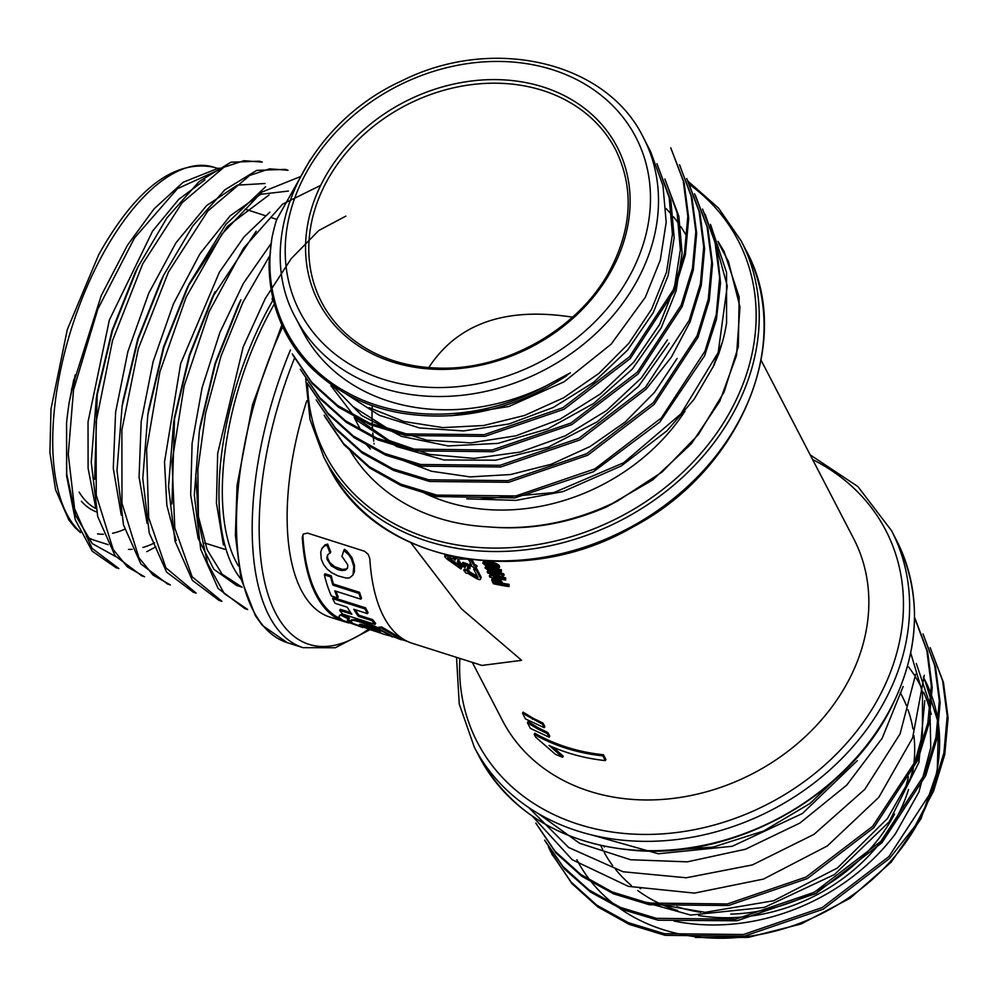 <?xml version="1.0" encoding="UTF-8"?>
<svg xmlns="http://www.w3.org/2000/svg" width="998" height="998" viewBox="0 0 998 998"><rect width="100%" height="100%" fill="white"/><g stroke="black" fill="none" stroke-linecap="round" stroke-linejoin="round"><path stroke-width="1.5" d="M244.872 608.618L218.113 588.446L200.723 549.337L194.311 494.933L199.351 431.148L215.456 363.684L240.917 299.862M320.732 185.341L282.559 204.178L243.549 248.215L209.056 311.85L184.143 385.976L172.068 461.538L174.775 527.942L192.09 576.719L221.905 601.332L219.111 600.447L192.389 580.362L174.987 541.116L168.525 486.662L173.615 422.828L189.795 355.263L215.169 291.578M300.273 176.658L261.925 192.065L221.993 234.056L186.177 297.105L159.842 372.029L146.594 449.387L148.652 517.625L165.893 567.812L196.144 593.124L193.338 592.263L166.616 572.116L149.226 532.944L142.776 478.504L147.829 414.794L163.984 347.104L189.433 283.382L225.86 224.4L265.593 186.738M167.602 584.017L140.893 563.995L123.465 524.836L117.003 470.283L122.068 406.585L138.235 338.983L163.622 275.298L192.826 225.86L224.849 189.82L256.686 170.384L285.203 169.386M141.828 575.871L115.119 555.811L97.729 516.615L91.242 462.236L96.319 398.427L112.437 330.849L137.836 267.127L166.978 217.789L199.051 181.611L230.937 162.212L259.43 161.189L262.237 162.063M118.849 568.586L116.055 567.7L92.24 551.208L75.324 519.896L66.592 475.921L66.567 423.065L66.716 473.925L75.499 515.28L92.303 543.611L115.681 556.547M220.121 169.298L177.532 188.61L134.443 238.073L97.879 308.968L73.528 389.906L68.276 454.265L74.588 508.755L92.016 548.301L118.862 568.561M262.224 162.1L243.999 160.703L224.039 167.177L182.135 202.719L142.726 263.821L112.549 340.48L96.095 421.842L96.232 495.158L113.198 549.524L127.37 566.901L144.623 576.782M287.998 170.259L269.685 168.837L249.712 175.423L207.846 211.002L168.525 271.918L138.31 348.676L121.868 429.988L121.981 503.279L138.897 557.682L153.118 575.135L170.371 584.94L167.589 584.08M269.41 256.311L242.913 302.332L221.057 355.999L205.563 413.284L197.853 469.559L198.44 520.831L207.509 563.271L224.288 593.598L247.666 609.491M73.528 389.906L75.249 374.749L69.186 402.493A215.431 95.384 107.6 0 0 66.567 423.065M572.54 317.177C505.562 306.698 457.633 323.502 428.741 367.588M349.961 450.348A208.906 171.332 152.6 0 0 488.546 526.882C528.079 530.425 567.226 523.85 605.998 507.171L652.767 479.876L691.365 443.761L719.82 401.208L736.524 355.425L739.98 306.972L728.428 261.414L718.797 243.524M488.546 526.894C532.62 530.387 575.734 521.692 617.899 500.784L605.986 507.171M617.899 500.784L662.123 472.004L698.263 434.754L724.074 392.077L738.32 346.668L739.156 297.017L724.037 251.334L718.011 241.354M410.914 542.85L461.45 608.83L521.63 660.339L481.947 665.429L412.174 643.261A197.741 87.55 -72.4 0 1 369.821 558.743L368.125 554.264L364.569 551.27L307.571 533.107L303.23 534.067L302.282 537.273A197.741 87.55 107.6 0 0 344.634 621.791A197.741 87.55 107.6 0 0 346.406 622.303L348.876 622.964M389.544 635.714L391.865 636.45M401.595 639.543L407.446 641.402M303.167 534.142L302.918 536.088A196.444 86.976 107.6 0 0 340.218 618.648M372.279 405.587L372.104 409.255M372.029 411.675L372.042 420.17M372.117 422.478L372.603 430.799M372.79 433.007L373.714 441.153M374.013 443.349L374.1 443.985M306.798 400.734A197.741 87.55 107.6 0 0 329.901 617.101L344.634 621.791M472.291 662.36L502.58 720.718A197.741 162.175 -27.4 0 0 670.456 798.712A197.741 162.175 -27.4 0 0 847.077 683.331A197.741 162.175 -27.4 0 0 853.614 538.546L761.112 360.303M450.385 556.023L451.046 556.672L445.57 555.849C444.11 555.936 444.721 557.109 447.391 559.379L460.901 568.91L462.037 567.039L449.112 558.057M454.839 556.422L455.637 557.196L455.051 558.269L452.418 556.472M461.45 568.111L447.89 558.668L447.428 557.782L452.93 558.556L455.238 560.053L455.637 557.196M461.887 563.708L467.264 565.205L470.008 568.598L470.133 566.103L467.376 563.87L462.997 562.398L461.837 563.833L462.985 565.941L459.978 564.419L460.565 563.346L459.23 560.764A197.741 162.175 152.6 0 1 458.057 560.277L457.471 561.35L459.13 564.531L465.143 567.538L465.505 565.841L464.02 564.494M460.565 563.346L461.825 563.97M468.399 566.926L467.251 567.899L468.736 567.85L467.663 566.215L463.446 564.469L465.143 567.538M472.154 559.816L474.711 564.743A197.741 162.175 -27.4 0 0 476.208 565.18L477.144 566.103L476.657 567.001M470.482 559.604L474.125 565.804A199.051 163.248 152.6 0 0 475.622 566.24L476.557 567.176L477.144 566.103M470.744 563.521A197.741 162.175 152.6 0 1 470.632 563.483L470.046 564.544A199.051 163.248 152.6 0 0 471.53 565.018L468.923 560.003L467.413 559.154M508.419 585.389L509.03 586.562A199.051 163.248 -27.4 0 1 493.324 583.705L491.665 579.988L493.823 579.127L498.925 580.611L502.181 584.416A199.051 163.248 -27.4 0 0 508.419 585.389L509.017 584.304A197.741 162.175 152.6 0 1 502.78 583.343L500.684 580.312L497.827 578.803M509.017 584.304L509.03 586.562M492.313 578.678L493.898 578.042M505.649 580.05A199.051 163.248 152.6 0 1 489.943 577.193L489.282 575.908L499.112 575.247A199.051 163.248 152.6 0 1 487.785 573.039L487.174 571.866A199.051 163.248 -27.4 0 0 502.892 574.736L503.553 576.008L493.586 576.919A199.051 163.248 -27.4 0 0 505.038 578.877L505.649 580.05L505.637 577.792A197.741 162.175 152.6 0 1 497.952 576.57M495.257 574.574L489.868 574.836L489.282 575.908M503.553 576.008L504.152 574.923L503.491 573.65A197.741 162.175 152.6 0 1 491.827 571.667M489.669 571.218A197.741 162.175 152.6 0 1 487.773 570.794L487.174 571.866M537.922 727.642L528.029 721.629L527.431 722.727L537.323 728.727L547.316 733.617L547.902 732.557L537.922 727.642L537.323 728.727M547.316 733.617L549.149 737.173L549.736 736.1L547.902 732.557M532.994 718.173L523.114 712.16L522.515 713.246L542.401 724.149L542.987 723.076L532.994 718.173L532.408 719.246M542.401 724.149L544.234 727.704L544.821 726.631L542.987 723.076M562.623 757.27A199.051 163.248 152.6 0 1 555.375 754.263L535.677 737.16L534.192 734.316A199.051 163.248 -27.4 0 0 602.867 755.86L605.324 760.601A199.051 163.248 152.6 0 1 549.062 745.431L562.623 757.27L563.209 756.197L553.054 747.203M605.324 760.601L605.923 759.503L603.466 754.775A197.741 162.175 152.6 0 1 534.791 733.218L534.192 734.316M495.819 567.75L487.885 566.016L484.429 564.082M482.745 563.109C484.629 561.263 499.012 563.895 499.05 567.924C496.53 569.309 492.613 569.035 487.298 567.089L482.745 563.109L483.331 562.036C485.215 560.19 499.611 562.81 499.636 566.839L499.599 566.914M501.333 571.891L500.796 570.868A199.051 163.248 -27.4 0 1 485.003 567.974L490.018 571.467A199.051 163.248 152.6 0 0 491.752 571.817L488.596 569.671A199.051 163.248 152.6 0 0 501.333 571.891L501.395 569.783A197.741 162.175 152.6 0 1 495.257 568.835M491.752 571.817L491.74 570.295M488.733 567.588A197.741 162.175 152.6 0 1 485.589 566.901L485.003 567.974M476.857 568.885A197.741 162.175 152.6 0 1 474.262 568.087L473.676 569.159A199.051 163.248 -27.4 0 0 476.271 569.945L480.624 578.329L481.211 577.268L476.857 568.885L476.271 569.945M463.87 570.507L466.029 573.176L467.763 573.326L476.358 578.478C479.502 579.975 480.924 579.925 480.624 578.329L481.211 577.268M467.501 571.006L468.087 569.933L464.681 569.097L464.095 570.17L467.501 571.006L468.336 572.478L476.969 577.568L477.518 576.557M468.087 569.933L469.26 570.906L468.686 571.954L469.26 570.893M468.973 571.442L477.468 576.457M812.634 459.579A230.064 188.684 152.6 0 1 878.128 698.737A230.064 188.684 152.6 0 1 623.176 833.367A230.064 188.684 152.6 0 1 459.878 658.418M368.362 629.314A230.064 101.858 -72.4 0 1 266.266 588.471A230.064 101.858 -72.4 0 1 294.585 358.02M602.867 755.86L603.466 754.775M544.234 727.704L525.472 718.934L522.515 713.246M549.149 737.173L530.387 728.403L527.431 722.727M505.038 578.877L505.637 577.792M502.892 574.736L503.491 573.65M494.684 567.762L497.229 567.188C493.262 564.169 489.008 563.059 484.467 563.882C486.75 566.315 490.155 567.613 494.684 567.762M495.27 566.689L485.739 563.97M500.796 570.868L501.395 569.783M502.181 584.416L502.78 583.343M494.422 582.907L494.397 580.661L493.81 581.734C494.534 579.701 496.53 580.1 499.823 582.932L500.435 584.104A199.051 163.248 -27.4 0 1 494.422 582.907L493.586 580.661M495.008 581.834A197.741 162.175 -27.4 0 0 499.749 582.795M467.251 559.154L457.608 558.955L455.724 557.158M469.908 565.142L474.611 567.999L476.557 567.176M474.125 565.804L474.711 564.743M476.969 577.568L478.03 577.543L473.676 569.159M467.251 567.899L467.962 568.748L470.008 568.598M459.978 564.419L458.643 561.837A199.051 163.248 152.6 0 1 457.471 561.35M464.918 566.901L465.505 565.841M458.643 561.837L459.23 560.764M448.289 557.919L447.89 558.668L447.428 557.782M455.238 560.053L455.051 558.269M444.784 556.023L446.031 555.013M330.113 553.216L327.032 545.32L324.462 545.993L321.818 548.75L320.732 552.181L321.294 559.242L323.701 564.731L327.207 569.134L331.872 572.84L337.96 575.871L346.144 578.054L349.525 577.867L352.98 575.023L353.803 566.44L351.433 559.055L349.063 555.138L343.823 550.472L341.952 556.397L347.616 564.556A197.741 87.55 107.6 0 0 347.791 565.916L347.391 568.486L345.37 570.157L341.778 570.532L337.698 569.571L331.211 565.766L327.07 559.329A197.741 87.55 107.6 0 1 326.895 557.969L327.406 555.212L330.75 552.056L327.681 544.147L325.099 544.821L322.167 548.176M352.98 575.023L354.44 571.58L354.427 565.305L352.057 557.894L346.955 551.071L344.472 549.299L343.823 550.472M327.706 554.763L327.519 556.834A196.444 86.976 -72.4 0 0 327.693 558.194L329.764 562.535L334.679 566.714L342.389 569.421L345.982 569.035L347.641 567.887M378.192 627.879C363.783 621.292 354.777 618.673 351.196 620.02L350.597 621.118C351.882 616.365 392.276 635.127 389.519 635.763L383.556 634.167M381.66 626.931L378.479 627.343L377.88 628.441L381.061 628.016L381.66 626.931L400.759 638.196M365.58 607.844L333.195 597.553L332.621 598.625A197.741 87.55 107.6 0 0 335.091 603.328L347.279 607.208A197.741 87.55 107.6 0 0 351.857 614.244L339.669 610.377A197.741 87.55 107.6 0 0 342.676 614.107L375.061 624.399A197.741 87.55 -72.4 0 1 372.042 620.669L358.344 616.315A197.741 87.55 -72.4 0 1 353.779 609.267L367.476 613.62L368.062 612.547A196.444 86.976 -72.4 0 1 365.58 607.844L364.994 608.917A197.741 87.55 107.6 0 0 367.476 613.62M372.042 620.669L372.641 619.596L358.931 615.242A196.444 86.976 -72.4 0 1 355.263 609.741M372.641 619.596A196.444 86.976 107.6 0 0 375.647 623.326L375.061 624.399M350.685 612.61L340.256 609.304L339.669 610.377M337.623 597.964A197.741 87.55 -72.4 0 1 334.767 590.866L360.902 599.174A197.741 87.55 -72.4 0 1 358.993 593.423L332.858 585.115A197.741 87.55 -72.4 0 1 330.637 576.869L324.387 574.885A197.741 87.55 107.6 0 0 331.386 595.981L337.623 597.964L338.21 596.891A196.444 86.976 -72.4 0 1 335.889 591.228M358.993 593.423L359.592 592.35L333.457 584.042A196.444 86.976 -72.4 0 1 331.236 575.771L324.986 573.788L324.387 574.885M359.592 592.35A196.444 86.976 107.6 0 0 361.488 598.101L360.902 599.174M339.657 615.267L341.778 614.257L339.058 616.365L339.657 615.267M339.058 616.365L339.183 617.55L342.776 620.294L362.736 627.517L348.489 621.517L347.379 620.008L349.512 618.136L341.778 614.257M350.548 621.317L348.102 619.396M392.002 636.188L401.134 639.743L402.094 638.645L403.005 638.97M400.123 639.381C404.003 640.891 397.653 637.111 381.061 628.016M377.88 628.441C390.081 634.691 394.684 637.46 391.703 636.724L392.763 636.886M364.994 608.917L332.621 598.625M358.344 616.315L358.931 615.242M330.637 576.869L331.236 575.771M332.858 585.115L333.457 584.042M383.968 634.291L353.217 623.575L350.597 621.13M360.665 625.821C369.684 629.663 376.346 631.934 380.637 632.62C382.234 632.046 359.767 622.478 359.305 624.586L360.665 625.821M360.864 624.461L377.793 630.748M327.681 544.147L327.032 545.32M348.913 619.234L341.191 615.342M273.252 299.662A195.845 86.714 107.6 0 0 241.067 579.139M238.422 565.966A189.321 83.82 -72.4 0 1 274.375 304.016M722.54 341.715A215.431 176.683 -27.4 0 0 726.581 322.903L726.556 272.491L710.514 224.4L727.268 285.977L718.186 352.531L713.046 367.114L718.747 353.853L722.54 341.715L715.005 361.55M370.395 448.963A195.845 160.616 152.6 0 1 365.742 443.985M666.078 208.582A189.321 155.264 152.6 0 1 671.879 214.932M673.475 216.828A189.321 155.264 152.6 0 1 679.164 224.288M680.698 226.509A189.321 155.264 152.6 0 1 686.549 236.039M684.99 411.188A189.321 155.264 152.6 0 1 420.632 491.153M128.48 549.399A195.845 86.714 107.6 0 0 132.16 549.324M142.889 547.453A195.845 86.714 107.6 0 0 154.603 542.887M204.989 179.865L178.717 199.4L152.594 231.087L109.356 320.059L88.036 421.867L88.098 468.199L95.571 507.084M94.66 479.327L97.305 392.364L111.976 330.687L135.017 272.878M272.99 298.502L272.08 299.275L272.728 297.392M345.844 216.129L318.761 230.513L291.142 258.719L265.268 298.552L243.163 347.03L217.676 453.416L216.441 503.042L223.415 544.945M270.895 243.824L243.4 283.37L219.834 332.608L202.132 387.586L192.103 443.386L190.68 494.933L198.091 538.196L213.846 569.297L236.551 585.439L242.09 587.198L222.142 574.199L207.197 549.836L198.228 515.829L195.77 474.324M200.324 425.111L215.032 363.434L238.035 305.725M171.943 503.953L174.575 416.952L189.271 355.226L212.3 297.454L256.187 231.212M269.847 212.15L244.073 236.85L219.41 272.155L180.675 363.584L164.52 461.999L166.828 505.213L176.122 540.517M148.827 408.718L163.497 347.055L186.526 289.333M187.886 286.576L227.394 226.371L269.073 194.934M288.422 191.055L260.69 194.298L230.176 215.805L199.999 253.717L173.427 303.879L153.106 361.713L141.192 421.605L139.071 477.144L147.068 523.251M123.028 400.585L137.761 338.871L160.753 281.137M265.019 183.507L237.324 185.141L206.586 205.588L175.91 242.901L148.777 293.175L127.906 351.508L115.618 412.062L113.285 468.336L121.269 515.13M146.806 551.657L155.938 546.829M69.186 402.493L73.802 379.539M548.426 846.753A215.431 176.683 -27.4 0 0 550.659 851.618L571.891 883.579L597.814 906.933L629.351 924.435L665.204 935.338L744.271 936.186L823.238 909.178L889.542 858.442L914.954 826.219L933.579 791.09L944.757 754.55L948.1 717.936L943.434 682.407L930.161 647.665M545.133 841.052L564.556 869.058L590.666 892.15L622.265 909.465L658.044 920.206L737.035 920.78L815.915 893.497L881.945 842.736L925.745 775.571L936.823 739.069L940.141 702.455L935.525 667.001L923.013 634.054M535.826 823.163L555.961 852.966L581.946 876.369L613.583 893.846L649.374 904.749L728.39 905.535L807.345 878.552L873.712 827.779L917.636 760.526L928.864 724.024L932.207 687.422L927.629 651.894L915.129 618.71M532.508 816.302L572.203 859.69L628.328 886.349L694.471 893.11L763.495 879.076L827.317 845.967L878.876 797.24L912.609 737.896L924.298 675.234M528.715 807.557L568.623 847.489L623.089 871.765L686.287 877.778L752.392 864.917L813.994 834.365L864.817 789.318L900.059 733.942L915.677 674.186M538.221 813.545L579.539 843.248L630.561 859.74L687.285 861.848L745.444 849.236L799.959 823.026L846.741 785.114L882.182 738.246L903.14 686.474M914.555 617.637L926.843 650.509L931.321 686L927.866 722.814L916.613 759.391L872.651 826.307L806.047 877.067L727.367 903.951L648.226 903.053L612.248 892L580.861 874.522L555.1 851.344L535.876 823.138M923.075 634.017L934.627 665.292L939.305 700.796L935.912 737.622L924.672 774.286L880.922 841.264L814.281 892.287L735.451 919.233L656.322 918.322L620.369 907.407L588.945 889.929L563.097 866.676L544.621 840.129M930.148 647.677L942.574 680.536L947.214 716.028L943.908 752.891L932.643 789.643L888.844 856.646L822.24 907.544L743.448 934.515L664.219 933.666L628.303 922.651L596.816 905.211L571.031 881.97L551.744 853.764M624.411 896.641L690.741 915.079L764.431 907.394L834.453 874.547L889.131 821.853L918.933 762.397L924.809 700.646M591.826 834.989L658.318 853.764L732.245 846.279L802.442 813.495L857.357 760.601M916.326 663.52L929.812 703.902L930.76 747.627L918.933 792L895.381 833.866A195.845 160.616 152.6 0 1 674.174 921.067M910.75 653.091L922.526 692.612L922.402 735.114L910.475 778.066L887.422 818.547L837.372 868.023L773.6 900.745L705.199 912.334L640.803 901.406M848.001 767.163L809.852 803.59L763.657 831.01L713.108 847.102L662.161 850.857M324.113 415.205L343.412 443.361L369.272 466.677L400.834 484.167L436.812 495.095L515.854 495.944L594.908 468.873L661.3 417.987L704.975 351.171L716.265 314.507L719.633 277.519L714.967 241.978L702.567 209.093M695.456 195.458L707.956 228.517L712.535 264.046L709.204 300.722L698.014 337.249L654.064 404.502L587.76 455.238L508.681 482.296L429.664 481.485L393.848 470.52L362.262 453.067L336.314 429.739L316.166 399.899L335.478 428.117L361.351 451.346L392.775 468.823L428.703 479.789L507.945 480.649L586.662 453.703L653.353 402.656L697.128 335.69L708.293 299.063L711.686 262.224L707.046 226.708L694.596 193.799M308.27 384.567L327.581 412.81L353.379 436.051L384.816 453.479L420.719 464.482L500.073 465.305L578.753 438.347L645.382 387.424L689.181 320.383L700.409 283.744L703.702 246.893L699.074 211.339L686.661 178.48M679.526 164.857L692.038 197.878L696.666 233.345L693.311 270.034L682.145 306.648L638.121 373.913L571.804 424.624L492.75 451.707L413.683 450.846L377.88 439.893L346.343 422.366L320.383 399.075L300.273 369.285L319.659 397.541L345.508 420.782L376.895 438.209L412.81 449.125L492.002 450.036L570.794 423.102L637.398 372.104L681.185 305.139L692.425 268.524L695.818 231.623L691.14 196.07L679.588 164.82M292.389 353.941L311.65 382.197L337.499 405.413L368.936 422.878L404.876 433.881L484.155 434.704L562.86 407.733L629.513 356.748L673.326 289.732L684.466 253.13L687.822 216.279L683.218 180.75L670.756 147.866M670.781 147.854L684.117 182.622L688.707 218.138L685.389 254.777L674.149 291.316L630.249 358.556L563.895 409.33L484.866 436.351L405.874 435.54L370.033 424.612L338.422 407.147L312.474 383.781L293.212 355.625M687.535 180.139L699.96 213.21L704.613 248.702L701.27 285.328L690.067 321.917L671.454 357.022L646.105 389.195L579.776 439.981L500.771 466.989L421.767 466.153L385.889 455.25L354.278 437.723L328.379 414.37L308.22 384.592M705.187 214.395L716.739 247.541L720.531 282.958L716.427 319.435L704.625 355.737L659.84 422.079L593.411 471.742L514.818 497.927L436.45 496.542L400.922 485.515L369.722 467.975L344.048 444.784L324.986 416.865M270.533 252.057C269.897 255.126 269.136 269.448 269.086 262.274L271.843 238.534C261.651 301.571 291.491 362.773 347.142 392.513C401.92 423.252 482.071 421.48 546.318 385.752A195.845 160.616 152.6 0 1 302.631 331.299L295.745 318.038C252.17 240.106 304.203 125.087 401.545 80.975C492.239 35.092 606.447 61.252 643.411 137.612A195.845 160.616 152.6 0 1 636.936 281.012A195.845 160.616 152.6 0 1 462.012 395.283A195.845 160.616 152.6 0 1 295.745 318.038M310.303 159.605L276.546 219.847A215.431 176.683 -27.4 0 0 271.843 238.534M451.009 415.767L508.893 406.498L564.107 381.81L611.063 344.26L645.344 297.242L660.277 260.116L666.19 222.304L662.984 185.64L650.671 151.721L643.411 137.612M546.318 385.752L570.394 372.815L558.206 381.061M345.607 393.636L379.302 415.293L419.534 427.967L463.571 430.936L508.955 423.975L553.266 407.471L593.66 382.321L627.617 350.073L653.291 312.561L668.149 275.485L674.161 237.674L670.918 201.01L656.958 163.709L669.184 197.604L672.427 234.305L666.489 272.217L651.569 309.255L628.79 343.362L599.049 373.289L563.658 397.753L524.561 415.467L483.643 425.51L442.8 427.606L403.941 421.518L369.048 407.646M664.868 179.029L677.143 212.973L680.362 249.687L674.374 287.561L659.541 324.575L633.992 361.912L600.21 394.098L560.003 419.21L516.003 435.802L470.844 442.887L426.857 440.193L386.638 427.805L352.905 406.56M331.847 385.016L361.825 415.58L401.62 436.388L448.102 445.944L497.852 443.399L547.603 428.965L593.623 403.491L632.37 369.06L661.212 327.855L676.145 290.792L682.083 252.968L678.852 216.267L664.893 179.016M667.45 339.869L641.34 377.943L606.597 410.552L565.267 435.864L520.12 452.082L473.988 458.406L429.427 454.414L389.17 440.517L355.974 417.538M330.899 385.69L357.895 421.031L396.593 446.518L443.885 459.966L495.719 460.19L548.151 447.179L597.191 421.842L638.533 386.313L669.184 343.175M396.493 457.932L431.448 471.256L470.095 476.894L510.577 474.537L551.208 464.27L590.067 446.53L625.047 422.142L654.501 392.376L677.106 358.482M480.45 499.112L553.865 492.588L623.638 462.773L680.848 413.933L718.186 352.531M611.599 270.196A168.213 137.961 152.6 0 1 330.787 320.77A168.213 137.961 152.6 0 1 461.188 82.572A168.213 137.961 152.6 0 1 611.599 270.196M629.638 275.922A189.321 155.264 -27.4 0 0 460.352 64.77A189.321 155.264 -27.4 0 0 313.584 332.833A189.321 155.264 -27.4 0 0 629.638 275.922M908.567 666.914A189.321 155.264 152.6 0 1 914.205 674.922M915.79 677.417A189.321 155.264 152.6 0 1 921.878 688.47M923.649 692.25A189.321 155.264 152.6 0 1 931.221 714.406M600.771 845.555A168.213 137.961 -27.4 0 0 602.567 849.273M604.339 852.629A168.213 137.961 -27.4 0 0 612.697 865.678M615.641 869.47A168.213 137.961 -27.4 0 0 631.297 885.438M637.747 890.528A168.213 137.961 -27.4 0 0 677.729 910.563M698.662 915.515A168.213 137.961 -27.4 0 0 908.529 789.406M912.571 772.851A168.213 137.961 -27.4 0 0 913.906 735.613M912.958 728.927A168.213 137.961 -27.4 0 0 907.968 709.74M906.384 705.549A168.213 137.961 -27.4 0 0 900.296 692.699M81.387 501.27A168.213 74.476 107.6 0 0 96.606 511.949M124.663 529.264A189.321 83.82 -72.4 0 1 112.574 533.244M103.393 534.254A189.321 83.82 -72.4 0 1 97.542 533.868M95.87 508.531A165.606 73.316 -72.4 0 1 79.129 492.114M908.342 776.756A165.606 135.815 152.6 0 1 904.3 791.339M894.557 814.044A165.606 135.815 152.6 0 1 730.748 914.131M700.808 912.309A165.606 135.815 152.6 0 1 676.931 906.695M640.691 888.719A165.606 135.815 152.6 0 1 638.87 887.397M615.928 150.324A165.606 135.815 -27.4 0 0 405.986 105.277A165.606 135.815 -27.4 0 0 321.955 302.881C332.06 321.818 346.83 337.037 366.254 348.551C387.523 360.927 411.737 367.439 438.908 368.1C506.011 370.42 579.214 328.542 610.003 270.271C632.046 228.018 634.029 188.036 615.928 150.324M307.546 383.145A232.534 190.705 -27.4 0 0 479.951 547.578A232.534 190.705 -27.4 0 0 730.536 410.926A232.534 190.705 -27.4 0 0 689.68 184.605M302.918 536.088L302.282 537.273M282.072 328.105A235.017 104.054 107.6 0 0 287.262 642.662L302.993 647.665A235.017 104.054 -72.4 0 1 290.43 349.986M323.913 457.346L328.766 466.702A235.017 192.751 -27.4 0 0 626.145 529.526A235.017 192.751 -27.4 0 0 745.968 250.199L741.115 240.842A235.017 192.751 152.6 0 1 621.292 520.183A235.017 192.751 152.6 0 1 323.913 457.346L310.029 419.609L305.737 378.841M888.582 712.085A235.017 192.751 -27.4 0 0 896.354 540.005C922.888 594.496 920.318 652.031 888.644 712.634C843.659 797.901 735.177 857.656 637.947 850.695C563.882 844.819 510.964 813.42 479.165 756.509A235.017 192.751 -27.4 0 0 678.69 849.211A235.017 192.751 -27.4 0 0 888.582 712.085M810.201 454.888L857.906 486.587L891.513 530.662A235.017 192.751 152.6 0 1 883.741 702.729A235.017 192.751 152.6 0 1 673.837 839.867A235.017 192.751 152.6 0 1 474.312 747.165L479.165 756.509M501.42 582.932L502.006 581.859M471.518 560.789L472.066 559.803M475.622 566.24L476.208 565.18M326.895 557.969L327.519 556.834M327.07 559.329L327.693 558.194M217.402 168.363L213.697 167.19A195.845 86.714 107.6 0 0 102.769 254.378A195.845 86.714 107.6 0 0 80.065 531.747M86.389 536.487A195.845 86.714 107.6 0 0 95.06 540.479L108.121 544.634M576.869 859.74A195.845 160.616 -27.4 0 0 728.34 938.083A195.845 160.616 -27.4 0 0 902.267 847.127A195.845 160.616 -27.4 0 0 924.522 679.326L923.375 677.118M287.998 170.246L285.216 169.361M247.654 609.529L244.859 608.63M144.61 576.782L141.828 575.883M276.696 219.36L270.782 217.439M265.293 215.668L245.171 209.156M224.799 549.299L204.64 542.999M603.94 846.242L604.339 847.04M891.513 530.662L896.354 540.005M474.312 747.165L459.242 704.027L456.523 657.345M328.766 466.702C374.749 562.598 522.777 591.253 633.393 526.707C741.726 469.547 795.356 339.033 745.968 250.199M302.993 647.665L335.316 647.752L369.834 629.788M281.473 326.009L252.482 404.851L237.05 485.44L235.378 535.477L240.955 578.64L255.438 615.791L262.374 625.434L287.262 642.662M741.115 240.842L718.51 208.071L688.071 181.262M499.636 566.839L499.05 567.924M497.59 566.54L497.004 567.613M491.814 579.589L492.401 578.516M469.509 564.569L470.083 563.496M463.746 570.22L464.332 569.147M455.225 560.115L455.812 559.042M445.258 555.15L444.671 556.235M389.519 635.763L389.981 634.928M321.818 548.75L322.454 547.59M354.19 417.476L360.44 429.527M199.338 431.173L200.336 425.023M240.842 299.949L238.098 305.563M173.577 422.99L174.575 416.84M215.081 291.765L212.337 297.367M147.816 414.794L148.814 408.644M189.321 283.582L186.576 289.183M122.055 406.61L123.053 400.46M163.56 275.386L160.815 280.999M96.295 398.427L97.293 392.276M137.799 267.202L135.054 272.803M80.464 532.608L75 527.593L68.874 520.008L55.551 489.744L49.9 452.493L50.998 408.906L67.278 329.627L98.765 254.552C135.803 188.709 174.114 159.58 213.697 167.19M551.707 853.777L552.568 855.436M914.555 617.587L915.141 618.71M695.282 937.459L748.138 937.421L801.157 923.973L850.146 898.2L891.214 862.147L921.054 818.659L937.272 771.167L938.494 723.425L924.522 679.326M293.2 355.637L292.339 353.978M566.677 375.784C513.571 410.028 458.157 422.416 400.423 412.947C367.139 407.122 338.235 392.863 313.709 370.146C301.907 358.793 292.352 345.957 285.029 331.61C274.537 310.877 269.211 288.484 269.061 264.433M222.117 168.188L218.138 168.3L183.245 182.197L154.066 208.844L127.47 245.209L101.16 295.757L71.482 389.594M466.74 498.825L515.978 500.385L563.196 491.54L621.317 465.929L667.051 430.737L694.121 399.262L714.418 364.557"/></g></svg>
